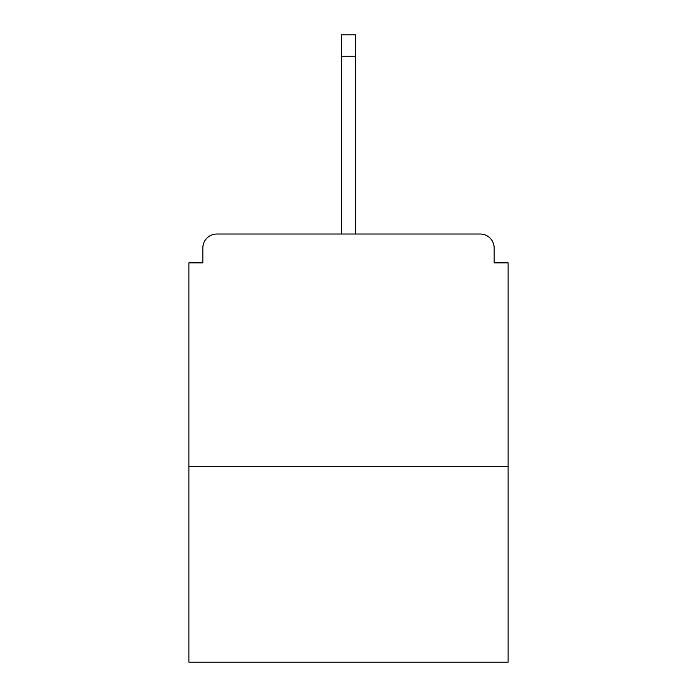 <?xml version="1.0" encoding="UTF-8"?>
<svg xmlns="http://www.w3.org/2000/svg" width="697" height="697" viewBox="0 0 697 697"><rect width="100%" height="100%" fill="white"/><g stroke="black" fill="none" stroke-linecap="round" stroke-linejoin="round"><path stroke-width="1.05" d="M494.156 262.874L494.156 247.984L494.156 262.874L508.113 262.874L508.113 662.15L188.887 662.15L188.887 262.874L202.844 262.874L202.844 247.984L202.844 262.874M508.113 466.702L188.887 466.702M494.156 247.984A13.957 13.957 0 0 0 480.198 234.026L216.802 234.026A13.957 13.957 0 0 0 202.844 247.984M480.198 234.026L421.093 234.026L480.198 234.026M275.907 234.026L216.802 234.026L275.907 234.026M355.479 56.257L341.521 56.257L341.521 34.85L355.479 34.85L355.479 234.026M341.521 56.257L341.521 234.026"/></g></svg>
